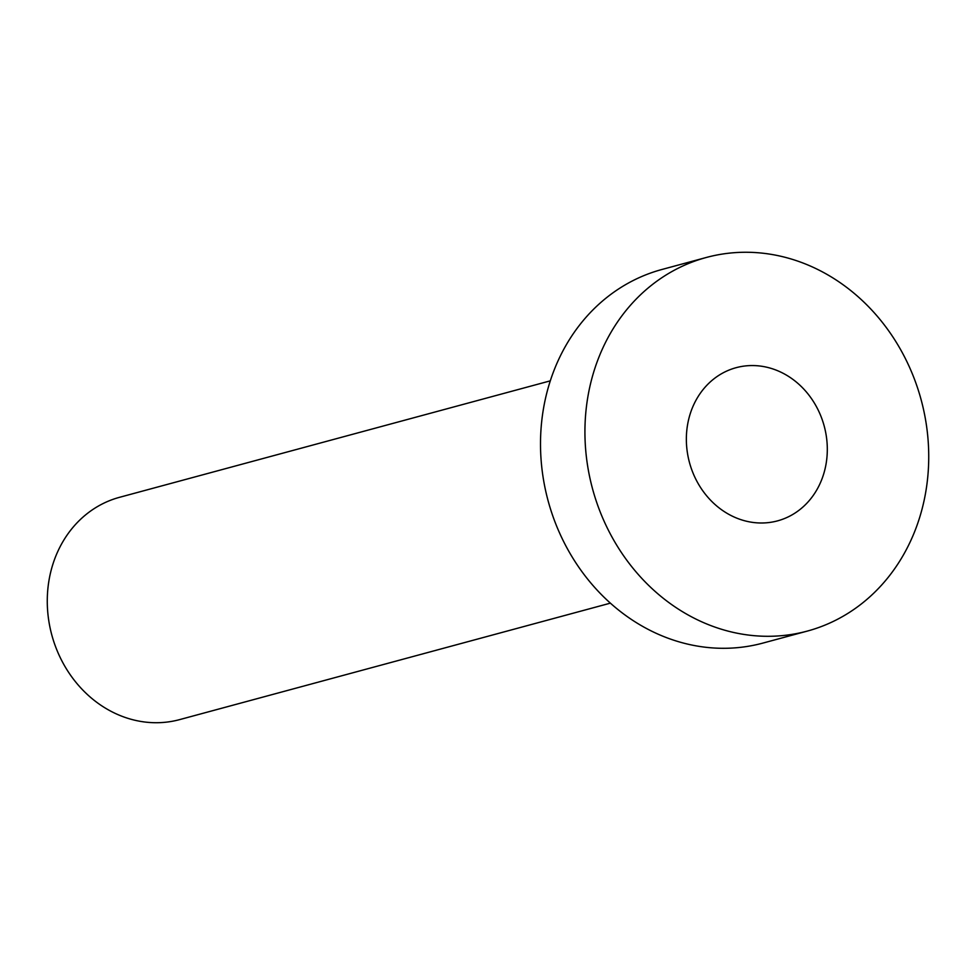 <?xml version="1.0" encoding="UTF-8"?>
<svg xmlns="http://www.w3.org/2000/svg" width="975" height="975" viewBox="0 0 975 975"><rect width="100%" height="100%" fill="white"/><g stroke="black" fill="none" stroke-linecap="round" stroke-linejoin="round"><path stroke-width="1.46" d="M807.337 631.081L762.913 643.086A193.513 170.223 -105.1 0 1 719.721 648.253A193.513 170.223 -105.1 0 1 542.99 476.543A193.513 170.223 -105.1 0 1 661.903 269.49L706.327 257.473A193.513 170.223 -105.1 0 1 749.519 252.306A193.513 170.223 -105.1 0 1 926.25 424.028A193.513 170.223 -105.1 0 1 807.337 631.081A193.513 170.223 -105.1 0 1 764.144 636.248A193.513 170.223 -105.1 0 1 587.413 464.527A193.513 170.223 -105.1 0 1 706.327 257.473M610.387 603.147L179.607 719.623A115.135 101.278 -105.1 0 1 153.904 722.694A115.135 101.278 -105.1 0 1 48.75 620.514A115.135 101.278 -105.1 0 1 119.498 497.323L550.29 380.847M753.833 365.576A79.341 69.786 -105.1 0 1 826.288 435.971A79.341 69.786 -105.1 0 1 777.538 520.869A79.341 69.786 -105.1 0 1 759.83 522.978A79.341 69.786 -105.1 0 1 687.375 452.583A79.341 69.786 -105.1 0 1 736.125 367.685A79.341 69.786 -105.1 0 1 753.833 365.576"/></g></svg>

